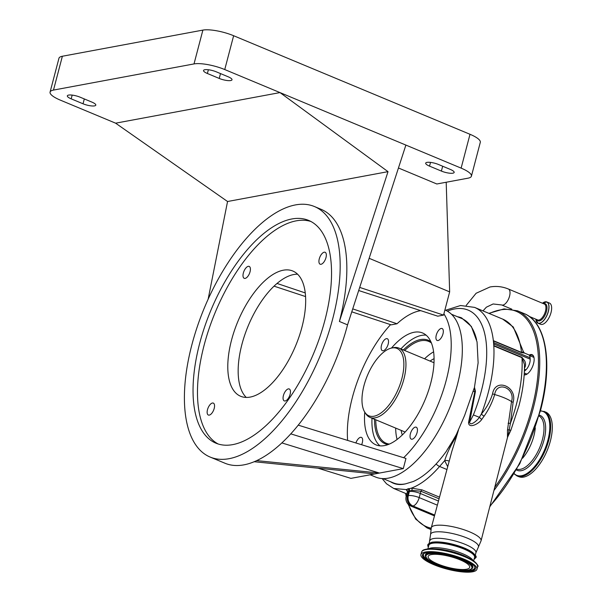 <?xml version="1.0" encoding="UTF-8"?>
<svg xmlns="http://www.w3.org/2000/svg" width="602" height="602" viewBox="0 0 602 602"><rect width="100%" height="100%" fill="white"/><g stroke="black" fill="none" stroke-linecap="round" stroke-linejoin="round"><path stroke-width="0.9" d="M544.697 301.963A11.491 5.305 112.6 0 1 546.827 301.963L549.476 303.069A11.491 5.305 112.6 0 1 551.018 312.566A11.491 5.305 112.6 0 1 540.634 324.275L537.985 323.169A11.491 5.305 112.6 0 1 536.48 321.656M493.384 340.664L521.528 352.396A102.664 47.407 -67.4 0 0 502.715 319.12L513.295 327.006L523.386 351.711L524.41 353.028L528.564 354.759A8.142 3.762 112.6 0 1 530.091 357.784L493.806 342.651A8.142 3.762 -67.4 0 0 493.452 340.958A1.806 0.835 112.6 0 1 493.384 340.664A102.664 47.407 112.6 0 1 493.836 345.947A1.806 0.835 112.6 0 1 493.851 345.608A8.142 3.762 -67.4 0 0 493.888 344.035L530.174 359.161A8.142 3.762 112.6 0 1 529.745 362.863A8.142 3.762 112.6 0 1 525.9 369.846L524.372 371.321M457.294 316.667L461.591 317.886L471.374 326.457L477.055 341.913L478.123 362.818L474.466 387.229L475.445 391.36L469.628 422.16C469.959 426.773 477.582 420.309 479.38 417.291L481.337 414.071C486.469 408.005 490.216 401.256 492.587 393.806C495.25 377.319 517.848 386.604 513.107 402.362L510.413 423.296L507.915 436.48L510.782 430.475L509.111 429.693A5.426 1.4 -177.6 0 0 507.471 430.182L511.519 401.572C515.779 388.117 496.763 380.313 494.671 394.551A24.878 6.374 14.7 0 1 511.519 401.572A5.426 1.37 -165.9 0 0 513.107 402.362M510.782 430.475L518.939 405.861C522.814 391.029 524.651 377.228 524.447 364.451L521.979 357.686L493.836 345.947M524.41 353.028L521.595 352.689A1.806 0.835 -67.4 0 1 521.528 352.396C523.845 351.606 524.041 351.613 522.122 352.411M530.091 357.784L530.174 359.161M493.806 342.651L493.888 344.035M493.851 345.608L521.987 357.34L524.613 360.726C525.847 363.277 525.862 365.647 524.658 367.822A8.142 3.762 112.6 0 1 524.455 368.078M407.396 491.345L406.117 489.577A1.806 1.753 -154.4 0 1 407.419 491.721L407.456 491.209M406.832 493.941L393.738 488.485L406.117 489.577L411.414 488.117L422.085 489.9A1.806 0.835 -67.4 0 0 421.009 491.27L412.039 490.367L407.419 491.721M449.175 461.23A5.426 3.778 -14.9 0 0 444.667 460.65L439.595 466.467C429.971 477.514 420.572 484.73 411.414 488.117A1.806 1.008 -92.4 0 1 412.039 490.367M408.69 488.546A1.806 1.505 -105.7 0 1 409.593 490.75A17.187 7.939 112.6 0 0 409.39 491.473A8.142 2.084 -165.3 0 1 420.286 493.467L419.195 497.598A8.142 3.762 112.6 0 1 412.972 505.996L412.039 506.169A8.142 3.762 112.6 0 1 410.903 506.079L434.471 515.906M529.113 355.12A10.851 5.012 112.6 0 1 533.891 357.144A10.851 5.012 112.6 0 1 533.553 363.646A10.851 5.012 112.6 0 1 526.758 374.256A10.851 5.012 112.6 0 1 524.184 374.85M529.459 355.541L533.951 357.415A10.4 4.801 -67.4 0 0 532.288 355.248A10.4 4.801 -67.4 0 0 529.579 355.586M522.634 458.182A28.813 13.304 -67.4 0 0 533.846 436.014A28.813 13.304 -67.4 0 0 535.291 427.826M544.027 411.354A35.006 16.164 -67.4 0 1 548.731 440.28A35.006 16.164 -67.4 0 1 517.08 475.979L518.743 476.664A35.006 16.164 -67.4 0 0 550.386 440.973A35.006 16.164 -67.4 0 0 545.683 412.046L540.453 410.722M440.303 554.638A21.484 5.508 -165.3 0 0 428.142 556.459A21.484 5.508 -165.3 0 0 457.55 569.191A21.484 5.508 -165.3 0 0 469.703 567.362A21.484 5.508 -165.3 0 0 440.303 554.638M401.873 378.575A36.496 16.848 -67.4 0 0 391.646 348.031A36.496 16.848 -67.4 0 0 363.977 385.626A36.496 16.848 -67.4 0 0 364.85 412.28A36.496 16.848 -67.4 0 0 383.865 410.624A36.496 16.848 -67.4 0 0 401.873 378.575M364.85 412.28L365.813 413.762A37.535 17.33 -67.4 0 0 369.959 417.367A37.535 17.33 -67.4 0 0 403.897 379.094A37.535 17.33 -67.4 0 0 398.855 348.076A37.535 17.33 -67.4 0 0 393.377 347.67L391.646 348.031M424.568 358.8A55.173 25.48 112.6 0 1 433.621 351.831M397.094 439.422A55.173 25.48 112.6 0 1 395.672 428.09M431.438 343.02A55.173 25.48 -67.4 0 0 428.669 341.402A55.173 25.48 -67.4 0 0 404.649 350.492M430.904 341.755A56.084 25.894 -67.4 0 0 403.385 349.965M374.489 419.255A56.084 25.894 -67.4 0 0 388.027 444.585M375.753 419.782A55.173 25.48 -67.4 0 0 386.198 443.253A55.173 25.48 -67.4 0 0 389.298 444.073M371.991 418.217A60.561 27.963 -67.4 0 0 379.982 445.834M426.133 335.163A60.561 27.963 -67.4 0 0 400.887 348.927M524.214 374.421A10.4 4.801 -67.4 0 0 524.282 374.452A10.4 4.801 -67.4 0 0 526.968 374.128M391.473 348.069A60.606 27.985 112.6 0 1 422.612 332.989A60.606 27.985 112.6 0 1 430.754 383.068A60.606 27.985 112.6 0 1 375.964 444.863A60.606 27.985 112.6 0 1 364.759 412.129M442.982 333.869A6.464 2.987 112.6 0 1 437.142 340.461A6.464 2.987 112.6 0 1 436.277 335.118A6.464 2.987 112.6 0 1 442.116 328.534A6.464 2.987 112.6 0 1 442.982 333.869M388.185 344.066A6.464 2.987 112.6 0 1 382.345 350.657A6.464 2.987 112.6 0 1 381.48 345.315A6.464 2.987 112.6 0 1 387.319 338.73A6.464 2.987 112.6 0 1 388.185 344.066M347.64 440.416A90.45 41.764 112.6 0 1 352.32 397.666A90.45 41.764 112.6 0 1 390.555 324.636M359.703 287.41L443.561 315.102L443.892 313.845A90.45 41.764 112.6 0 1 446.255 380.186A90.45 41.764 112.6 0 1 403.641 457.716M443.561 315.102L437.744 316.178L358.694 290.525M420.753 310.662A83.535 38.573 -67.4 0 0 397.011 323.763L391.195 324.847L351.779 311.828M417.103 432.537A6.464 2.987 112.6 0 1 411.256 439.129A6.464 2.987 112.6 0 1 410.391 433.786A6.464 2.987 112.6 0 1 416.23 427.202A6.464 2.987 112.6 0 1 417.103 432.537M355.902 442.967A6.464 2.987 112.6 0 1 361.433 437.398A6.464 2.987 112.6 0 1 362.306 442.733A6.464 2.987 112.6 0 1 361.606 444.735M444.916 309.947L445.209 310.075A90.45 41.764 112.6 0 1 457.362 384.821A90.45 41.764 112.6 0 1 375.58 477.047L370.17 474.79M277.07 283.452L305.267 292.933M352.734 308.886L397.011 323.763M305.575 296.575L274.068 286.168M398.456 167.988L436.826 183.986L468.01 178.184A22.974 5.892 -165.3 0 0 471.419 176.175A22.974 5.892 -165.3 0 0 461.124 168.124L405.883 145.082L347.55 324.862A135.683 62.653 112.6 0 1 224.885 463.201L210.068 457.031A135.683 62.653 112.6 0 1 191.842 344.908A135.683 62.653 112.6 0 1 314.515 206.569A135.683 62.653 112.6 0 1 332.74 318.691A135.683 62.653 112.6 0 1 210.068 457.031M246.233 397.41A67.838 31.327 112.6 0 1 241.876 344.532A67.838 31.327 112.6 0 1 297.606 274.211M208.119 299.292L227.548 201.512L388.019 171.653L339.408 321.468L347.55 324.862M301.963 327.097A67.838 31.327 -67.4 0 0 292.843 271.035A67.838 31.327 -67.4 0 0 231.507 340.205A67.838 31.327 -67.4 0 0 240.627 396.267A67.838 31.327 -67.4 0 0 301.963 327.097M325.983 257.611A6.464 2.987 -67.4 0 0 325.11 252.276A6.464 2.987 -67.4 0 0 319.271 258.86A6.464 2.987 -67.4 0 0 320.136 264.203A6.464 2.987 -67.4 0 0 325.983 257.611M290.119 394.31A6.464 2.987 -67.4 0 0 289.253 388.975A6.464 2.987 -67.4 0 0 283.407 395.559A6.464 2.987 -67.4 0 0 284.272 400.902A6.464 2.987 -67.4 0 0 290.119 394.31M214.199 408.442A6.464 2.987 -67.4 0 0 213.334 403.099A6.464 2.987 -67.4 0 0 207.487 409.691A6.464 2.987 -67.4 0 0 208.36 415.034A6.464 2.987 -67.4 0 0 214.199 408.442M250.063 271.743A6.464 2.987 -67.4 0 0 249.19 266.4A6.464 2.987 -67.4 0 0 243.351 272.992A6.464 2.987 -67.4 0 0 244.216 278.327A6.464 2.987 -67.4 0 0 250.063 271.743M310.903 221.483A120.641 55.708 -67.4 0 0 204.093 345.307A120.641 55.708 -67.4 0 0 218.12 443.967M324.929 320.144A120.641 55.708 -67.4 0 0 308.728 220.452A120.641 55.708 -67.4 0 0 199.653 343.456A120.641 55.708 -67.4 0 0 215.855 443.147A120.641 55.708 -67.4 0 0 324.929 320.144M227.548 201.512L115.614 123.177L279.998 92.588L224.749 69.554A22.974 5.892 -165.3 0 0 194.01 63.925L53.488 90.082A22.974 5.892 -165.3 0 0 50.079 92.091A22.974 5.892 -165.3 0 0 60.366 100.143L115.614 123.177M339.408 321.468A135.683 62.653 -67.4 0 0 321.175 209.353L314.515 206.569M388.019 171.653L279.998 92.588L405.883 145.082M80.104 97.185A8.594 2.205 -165.3 0 0 67.334 95.838A8.594 2.205 -165.3 0 0 71.179 98.848L83.031 103.785A8.594 2.205 -165.3 0 0 95.801 105.139A8.594 2.205 -165.3 0 0 91.956 102.129L80.104 97.185M219.233 78.441A8.594 2.205 -165.3 0 0 232.003 79.788A8.594 2.205 -165.3 0 0 228.158 76.778L216.306 71.834A8.594 2.205 -165.3 0 0 203.536 70.487A8.594 2.205 -165.3 0 0 207.381 73.497L219.233 78.441L220.505 73.587M471.419 176.175L480.298 142.343A22.974 5.892 -165.3 0 0 470.004 134.291L233.629 35.721A22.974 5.892 -165.3 0 0 202.889 30.1L62.367 56.249A22.974 5.892 -165.3 0 0 58.951 58.266L50.079 92.091M317.939 468.175L350.921 478.372L374.753 473.932L254.089 461.711M281.804 442.891L379.448 473.059L256.58 460.613M446.195 182.248L449.656 291.872L369.146 258.303M441.394 171.081A8.594 2.205 -165.3 0 0 454.164 172.428A8.594 2.205 -165.3 0 0 450.311 169.418L438.467 164.481A8.594 2.205 -165.3 0 0 425.689 163.127A8.594 2.205 -165.3 0 0 429.542 166.137L441.394 171.081L442.666 166.227M443.892 313.845L449.656 291.872M374.753 473.932L403.287 468.627L290.728 433.846M298.186 425.132L405.959 458.438L403.287 468.627M382.97 478.575L393.091 482.796A89.021 41.109 -67.4 0 0 405.522 483.857L413.281 481.502A89.021 41.109 -67.4 0 0 446.458 451.109L447.218 449.754A89.021 41.109 -67.4 0 0 450.138 445.397M390.066 481.532L390.585 481.781A91.293 42.155 112.6 0 1 390.487 481.713M390.585 481.781C394.882 484.527 399.856 485.22 405.522 483.857M476.618 339.776A89.021 41.109 -67.4 0 0 461.621 318.466L451.492 314.244M492.587 393.806A5.426 1.43 15.2 0 0 494.671 394.551C492.338 402.279 488.794 409.503 484.053 416.23L481.728 419.451C479.072 423.71 468.454 429.286 468.559 422.371A5.426 1.844 -171 0 0 469.628 422.16L473.383 414.951A97.712 45.12 -67.4 0 0 481.367 390.856A97.712 45.12 -67.4 0 0 447.354 311.129M468.559 422.371L474.858 391.428L474.466 387.229M447.707 466.7L444.667 460.65C446.902 453.509 450.431 446.007 455.255 438.151L456.414 434.381L452.644 440.98L455.255 438.151A5.426 0.579 17 0 0 456.007 438.188L451.861 451.252L431.28 527.766A25.736 6.599 14.7 0 1 435.103 525.516A25.736 6.599 14.7 0 1 463.909 529.722A25.736 6.599 14.7 0 1 481.058 540.822L507.478 437.534L507.471 430.182M447.218 449.754L452.644 440.98M461.704 317.931A89.547 41.35 -67.4 0 0 457.482 316.742M456.414 434.381L464.631 415.403L474.195 388.079M481.728 419.451A5.426 0.82 42.5 0 1 479.38 417.291L473.383 414.951M484.053 416.23A5.426 1.084 37.2 0 1 481.337 414.071A102.664 47.407 112.6 0 0 474.572 307.389L460.568 305.507L445.608 310.248M508.103 423.244L510.413 423.296A102.664 47.407 -67.4 0 0 516.508 403.957A102.664 47.407 -67.4 0 0 521.979 357.686A1.806 0.835 112.6 0 1 521.987 357.34M458.513 429.888L456.007 438.188M432.492 542.206A23.787 6.095 14.7 0 1 457.64 545.615A23.787 6.095 14.7 0 1 474.97 555.518M428.361 547.083A24.674 6.329 14.7 0 1 427.781 545.42A24.674 6.329 14.7 0 1 431.499 542.921A24.674 6.329 14.7 0 1 459.747 547.165A24.674 6.329 14.7 0 1 475.445 557.926A24.674 6.329 14.7 0 1 474.12 559.085M473.639 560.936L474.579 557.347A23.651 6.065 -165.3 0 0 442.207 543.335A23.651 6.065 -165.3 0 0 428.82 545.337L427.879 548.934M460.545 571.719A28.949 7.42 -165.3 0 0 476.919 569.259A28.949 7.42 -165.3 0 0 437.308 552.109A28.949 7.42 -165.3 0 0 420.926 554.57A28.949 7.42 -165.3 0 0 460.545 571.719M466.211 305.402L476.107 293.272L489.968 286.988C496.236 285.86 502.377 286.544 508.389 289.028A8.639 3.988 112.6 0 1 509.555 296.161A8.639 3.988 112.6 0 1 502.948 305.071A8.639 3.988 112.6 0 1 501.744 304.973L511.82 309.172M508.389 289.028L544.313 304.002A8.639 3.988 112.6 0 1 545.472 311.144A8.639 3.988 112.6 0 1 537.661 319.948L529.308 316.464M543.614 303.717A9.233 4.267 112.6 0 1 546.473 311.377A9.233 4.267 112.6 0 1 541.77 319.617A9.233 4.267 112.6 0 1 536.969 319.662M548.271 311.437A11.43 5.275 112.6 0 1 541.296 322.491A11.43 5.275 112.6 0 1 535.825 319.18L537.985 323.169A11.491 5.305 112.6 0 0 548.369 311.46A11.491 5.305 112.6 0 0 546.827 301.963L542.47 303.235A11.43 5.275 112.6 0 1 548.271 311.437M521.595 352.689L493.452 340.958M525.9 369.846L524.432 369.237M407.735 488.801A1.806 1.52 -103.9 0 1 408.615 491.006A17.187 7.939 112.6 0 1 408.449 491.653L407.366 495.785L408.306 495.604L409.39 491.473M407.381 491.811L407.245 492.361A8.142 2.084 14.7 0 1 408.449 491.653M407.245 492.361L406.162 496.499A8.142 2.084 14.7 0 1 407.366 495.785A8.142 6.915 -100.5 0 0 412.039 506.169L434.561 515.568M434.697 515.056L412.972 505.996A8.142 6.915 -100.5 0 1 408.306 495.604A8.142 2.084 -165.3 0 1 419.195 497.598L437.361 505.176M439.069 498.802L421.009 491.27A9.045 4.176 -67.4 0 0 420.286 493.467L438.467 501.052M422.085 489.9L439.513 497.162M405.853 493.535A116.683 53.879 -67.4 0 0 406.297 495.965M408.555 504.581A116.683 53.879 -67.4 0 0 431.182 528.15M494.746 487.319A116.683 53.879 -67.4 0 0 532.078 407.757A116.683 53.879 -67.4 0 0 489.253 313.514M430.881 529.504L426.976 527.879A117.593 54.3 -67.4 0 0 430.949 529.158M493.933 490.487A117.593 54.3 -67.4 0 0 533.289 407.983A117.593 54.3 -67.4 0 0 517.487 310.813L504.032 308.901L488.869 313.349M489.96 506.019A117.593 54.3 -67.4 0 0 539.949 410.76A117.593 54.3 -67.4 0 0 524.154 313.589L517.487 310.813M516.847 469.139A28.813 13.304 -67.4 0 0 542.425 439.595A28.813 13.304 -67.4 0 0 539.008 415.997M516.388 469.951A29.761 13.741 -67.4 0 0 544.027 439.964A29.761 13.741 -67.4 0 0 539.264 415.109M514.251 473.654A34.532 15.945 -67.4 0 0 547.925 440.1A34.532 15.945 -67.4 0 0 540.385 410.978M401.15 430.377A46.587 21.506 -67.4 0 0 402.279 434.937M434.087 358.672A46.587 21.506 -67.4 0 0 430.046 361.08M83.031 103.785L84.303 98.939M71.179 98.848L72.165 95.101M224.749 69.554L233.629 35.721M461.124 168.124L470.004 134.291M194.01 63.925L202.889 30.1M53.488 90.082L62.367 56.249M207.381 73.497L208.367 69.757M429.542 166.137L430.528 162.397M446.947 469.53L439.595 466.467A5.426 2.867 -139.2 0 1 436.126 463.939M473.067 391.496A24.878 6.374 14.7 0 1 474.858 391.428A5.426 1.543 -166.5 0 0 475.445 391.36M429.249 543.162L430.528 534.794A24.765 6.351 14.7 0 1 434.253 532.108A24.765 6.351 14.7 0 1 462.9 536.465A24.765 6.351 14.7 0 1 478.274 547.316L481.058 540.822M429.911 540.656A23.787 6.095 14.7 0 1 433.44 538.572A23.787 6.095 14.7 0 1 460.086 542.462A23.787 6.095 14.7 0 1 475.926 552.726L478.274 547.316M473.097 560.567A23.651 6.065 -165.3 0 0 440.973 548.031A23.651 6.065 -165.3 0 0 428.526 548.873M477.243 565.015A28.467 7.299 -165.3 0 0 469.929 558.671L467.679 557.46A24.848 6.366 -165.3 0 0 440.077 549.22A24.848 6.366 -165.3 0 0 434.772 548.828L432.213 548.776A28.467 7.299 -165.3 0 0 422.732 550.71M421.558 552.162A28.949 7.42 -165.3 0 1 437.94 549.701A28.949 7.42 -165.3 0 1 477.552 566.851C479.237 566.03 476.694 563.306 469.929 558.671A28.467 7.299 -165.3 0 0 438.294 549.227A28.467 7.299 -165.3 0 0 432.213 548.776C421.423 548.994 422.371 551.101 421.558 552.162L420.926 554.57M459.905 571.178A27.368 7.013 -165.3 0 0 473.074 564.811A27.368 7.013 -165.3 0 0 437.94 552.644A27.368 7.013 -165.3 0 0 424.779 559.017A27.368 7.013 -165.3 0 0 459.905 571.178M459.747 570.545A26.699 6.848 -165.3 0 0 474.888 567.49C477.032 565.052 454.901 553.953 438.03 552.689C425.11 551.236 422.679 554.359 423.567 554.021A26.699 6.848 -165.3 0 0 433.124 563.186A26.699 6.848 -165.3 0 0 459.747 570.545M423.68 553.9A26.556 6.81 -165.3 0 0 437.624 564.661M457.422 569.853A26.556 6.81 -165.3 0 0 459.777 570.169A26.556 6.81 -165.3 0 0 474.858 567.325M440.423 553.012A24.554 6.298 -165.3 0 0 439.264 552.862A24.554 6.298 -165.3 0 0 425.336 555.676A24.554 6.298 -165.3 0 0 425.373 555.857M472.419 568.198A24.554 6.298 -165.3 0 0 472.54 568.055A24.554 6.298 -165.3 0 0 460.703 558.332M472.54 568.055L472.314 568.341A24.411 6.261 -165.3 0 0 463.578 559.958A24.411 6.261 -165.3 0 0 439.234 553.238A24.411 6.261 -165.3 0 0 425.396 556.03L425.336 555.676M458.453 569.951A23.741 6.088 -165.3 0 0 469.876 564.428A23.741 6.088 -165.3 0 0 439.392 553.87A23.741 6.088 -165.3 0 0 427.977 559.401A23.741 6.088 -165.3 0 0 458.453 569.951M483 310.903L486.356 307.193L493.128 303.972L501.744 304.973M502.715 319.12L474.572 307.389M526.991 374.113L524.297 372.984M405.613 493.429L406.162 496.492A8.142 8.142 0 0 0 410.903 506.079M426.976 527.879L415.696 519.112L408.096 504.137M524.154 313.589C546.556 322.243 553.072 363.879 540.355 411.076L519.767 463.781L489.757 506.831M517.08 475.979L514.116 473.879M405.116 432.033L369.959 417.367M434.012 362.735L398.855 348.076M382.104 478.537L386.507 483.782L393.738 488.485M507.478 437.526L507.915 436.48M430.528 534.794L431.28 527.766M475.271 555.232L475.926 552.726M475.445 557.926C477.815 556.722 474.534 553.592 465.602 548.535C452.689 543.35 441.522 541.228 432.101 542.161C428.887 543.313 427.45 544.396 427.781 545.42M477.552 566.851L476.919 569.259M472.314 568.341C469.981 570.387 465.399 570.937 458.543 569.996C444.374 568.296 426.05 561.335 425.396 556.03"/></g></svg>
